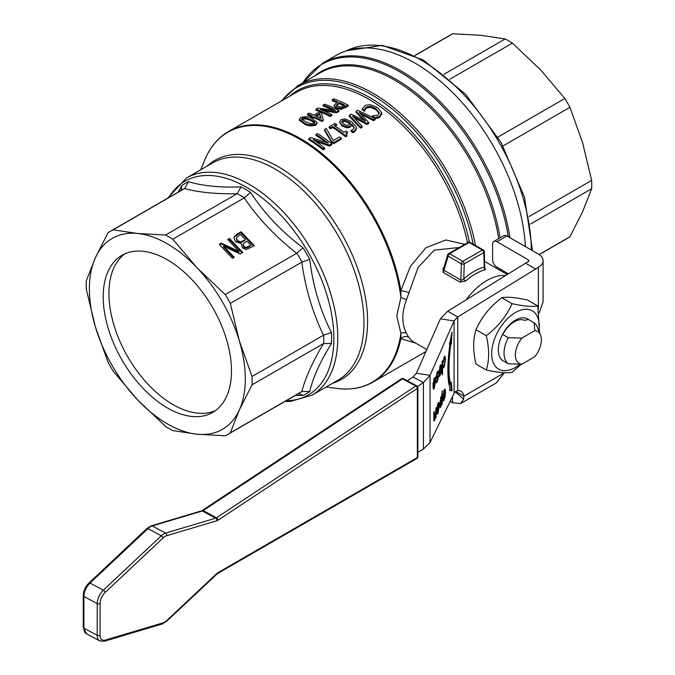<?xml version="1.0" encoding="UTF-8"?>
<svg xmlns="http://www.w3.org/2000/svg" width="675" height="675" viewBox="0 0 675 675"><rect width="100%" height="100%" fill="white"/><g stroke="black" fill="none" stroke-linecap="round" stroke-linejoin="round"><path stroke-width="1.01" d="M539.215 254.627L567.447 238.326A117.315 67.736 -120 0 0 569.945 236.756L582.626 211.697L591.663 188.747A117.315 67.736 -120 0 0 591.747 184.621A117.315 67.736 -120 0 0 591.663 180.411L529.192 216.481M295.346 395.423L303.041 395.44A121.365 70.065 -120 0 0 309.724 391.584C312.955 377.553 320.203 361.53 331.476 343.491L323.527 343.55C312.702 361.623 305.463 377.629 301.801 391.567L301.995 391.458A117.315 67.736 60 0 1 299.498 393.027L227.829 434.405A117.315 67.736 60 0 1 225.222 435.78L197.176 434.236L172.775 430.591A117.315 67.736 60 0 1 169.172 428.591A117.315 67.736 60 0 1 165.561 426.423L137.514 399.794L113.122 371.064A117.315 67.736 60 0 1 108.017 362.222L95.327 326.725L86.29 289.128A117.315 67.736 60 0 1 86.214 284.909A117.315 67.736 60 0 1 86.29 280.792L95.327 257.833L108.017 232.774A117.315 67.736 60 0 1 110.506 231.204A117.315 67.736 60 0 1 113.122 229.829L137.514 233.474L165.561 235.027L237.22 193.641A117.315 67.736 60 0 1 240.832 195.64A117.315 67.736 60 0 1 244.451 197.817L244.257 197.918C258.162 218.438 275.645 236.891 296.696 253.277L296.882 253.159A117.315 67.736 60 0 1 301.995 262.027L301.801 262.119C305.463 288.554 312.702 312.913 323.527 335.213L323.713 335.095A117.315 67.736 60 0 1 323.713 343.457M412.273 341.111L408.738 337.382L406.401 333.222C401.667 323.814 401.667 312.719 406.401 299.928L418.07 267.452L434.27 250.147L459.236 247.506M485.274 269.755A2.025 1.434 75.4 0 1 484.22 267.114A54.616 31.531 120 0 0 473.993 271.426A54.616 31.531 120 0 0 463.776 278.918A2.025 0.818 -131.8 0 0 465.581 281.121A52.591 30.367 -60 0 1 475.428 273.907A52.591 30.367 -60 0 1 485.274 269.755L484.878 267.334M505.474 275.535A52.591 30.367 120 0 0 486.869 280.513A52.591 30.367 120 0 0 466.062 299.877M448.208 254.188A2.025 1.392 16.5 0 0 447.643 254.838L443.416 269.097L443.964 270.295L448.158 256.179L461.362 263.798A2.025 1.122 1.7 0 0 462.788 264.161A2.025 1.122 1.7 0 0 464.223 263.858L463.776 278.918L462.316 280.041L460.882 280.058L443.964 270.295A2.025 1.164 -60 0 1 443.694 271.367A2.025 1.164 -60 0 1 443.019 272.337L459.937 282.099L465.581 281.121M464.763 244.308L445.812 239.962L426.026 247.717L410.451 266.237L400.874 290.647L400.916 297.582L397.069 314.28L396.984 316.972L400.916 333.416L400.874 338.656L415.749 343.119M468.416 242.232A2.025 0.81 -12 0 0 467.497 242.603L467.513 242.722M331.476 343.491A121.365 70.065 -120 0 0 331.602 338.116A121.365 70.065 -120 0 0 331.476 332.581C320.203 310.365 312.955 285.964 309.724 259.377A121.365 70.065 -120 0 0 303.041 247.801C281.627 231.702 264.119 213.224 250.518 192.358L244.451 197.817M165.561 235.027A117.315 67.736 60 0 1 169.172 237.018A117.315 67.736 60 0 1 172.775 239.195L197.176 267.924L225.222 294.553L296.696 253.277M225.222 294.553A117.315 67.736 60 0 1 230.327 303.387L239.363 340.993A110.236 63.644 -120 0 0 197.176 267.924A110.236 63.644 -120 0 0 137.514 233.474A110.236 63.644 -120 0 0 95.327 257.833A110.236 63.644 -120 0 0 89.395 288.849A110.236 63.644 -120 0 0 95.327 326.725A110.236 63.644 -120 0 0 137.514 399.794A110.236 63.644 -120 0 0 197.176 434.236A110.236 63.644 -120 0 0 239.363 409.877A110.236 63.644 -120 0 0 245.295 378.861A110.236 63.644 -120 0 0 239.363 340.993L252.045 376.49L323.527 335.213M252.045 376.49A117.315 67.736 60 0 1 252.121 380.7A117.315 67.736 60 0 1 252.045 384.826L239.363 409.877L230.327 432.835L301.801 391.567M537.789 305.961L527.487 300.012C515.81 297.456 507.229 296.688 501.744 297.709C490.058 306.602 481.477 317.275 475.993 329.738C472.897 339.39 472.897 350.84 475.993 364.07L486.295 370.018C489.4 360.357 489.4 348.916 486.295 335.686C497.981 326.801 506.562 316.128 512.047 303.657C523.724 306.214 532.305 306.982 537.789 305.961L539.502 332.513M538.92 331.071A33.64 19.423 120 0 0 515.472 312.5A33.64 19.423 120 0 0 491.687 353.7A33.64 19.423 120 0 0 515.472 367.436A33.64 19.423 120 0 0 520.087 364.247M521.26 364.222L512.047 372.313C506.562 373.334 497.981 372.566 486.295 370.018M502.554 334.378L504.149 332.168A21.532 12.437 -60 0 1 524.568 320.38L528.39 319.461A24.275 14.015 120 0 0 509.439 324.894A24.275 14.015 120 0 0 498.31 349.878A24.275 14.015 120 0 0 502.554 360.475L508.275 363.774L521.851 364.196A18.436 10.64 -60 0 1 515.312 354.923A18.436 10.64 -60 0 1 521.851 338.108L508.275 337.686L502.554 334.378A24.275 14.015 120 0 0 498.31 349.878A24.275 14.015 120 0 0 504.174 361.412M401.414 378.827A2.025 1.164 56.5 0 1 401.448 378.81A2.025 1.164 56.5 0 1 401.482 378.785A2.025 1.164 56.5 0 1 402.511 378.869A2.025 1.122 -61.7 0 1 402.562 378.844A2.025 1.122 -61.7 0 1 403.523 378.709L403.523 378.709A2.025 1.122 -61.7 0 1 403.523 378.717L416.838 385.881A2.025 1.122 118.3 0 0 415.825 386.041A2.025 1.164 56.5 0 1 416.888 387.079A2.025 1.164 56.5 0 1 417.352 388.454A2.025 1.164 0 0 0 417.901 387.661A2.025 1.164 0 0 0 417.901 387.619M218.025 572.602A6.092 3.392 118.3 0 0 216.802 573.531L166.691 620.62A10.142 5.645 -61.7 0 1 163.114 622.839L105.199 640.111A10.15 5.653 -61.7 0 1 100.069 635.276L100.069 603.551A10.15 5.653 -61.7 0 1 105.207 592.363L163.122 537.933A10.142 5.645 -61.7 0 1 166.7 535.722L216.802 520.771A6.092 3.392 118.3 0 0 218.025 520.189L417.352 388.454L417.352 457.54A2.025 1.249 60 0 1 416.88 458.502L416.88 458.502A2.025 2.025 0 0 0 417.892 456.747A2.025 1.164 180 0 1 417.352 457.54L218.025 572.602A2.025 1.249 60 0 1 217.552 573.556L416.88 458.502M124.943 253.808A90.712 52.372 -120 0 0 108.928 293.524A90.712 52.372 -120 0 0 146.661 382.809A90.712 52.372 -120 0 0 215.468 410.602M103.207 296.823A90.712 52.372 60 0 1 121.989 255.302A90.712 52.372 60 0 1 191.894 279.602A90.712 52.372 60 0 1 231.483 370.887A90.712 52.372 60 0 1 212.701 412.417A90.712 52.372 60 0 1 142.805 388.108A90.712 52.372 60 0 1 103.207 296.823M417.892 456.705A2.025 1.164 180 0 1 417.892 456.747L417.901 387.661A2.025 2.025 0 0 0 416.838 385.881M455.617 391.416L463.877 396.183A14.158 8.176 120 0 0 461.05 391.314A14.158 8.176 120 0 0 457.751 390.69L455.667 391.365L454.081 393.339L430.051 442.462L423.411 449.094L417.892 452.275M417.504 386.463L423.411 382.556L413.058 376.988L416.374 373.241L430.051 375.359L454.081 320.946L440.404 318.828L416.374 373.241M504.461 372.684L496.302 382.936L460.628 403.532L452.537 402.73L452.537 396.495M508.351 273.763L496.893 267.148A6.067 3.502 60 0 1 492.607 259.63L492.607 244.19A6.067 3.502 60 0 1 493.864 241.414A6.067 3.502 60 0 1 496.893 241.709L528.348 259.875A2.025 1.164 0 0 1 528.938 260.693A2.025 1.164 0 0 1 528.348 261.52L447.736 311.192L457.751 316.972L538.363 267.3A16.183 9.34 180 0 0 543.097 260.693L543.097 301.885L539.123 313.023M433.772 387.543L433.198 388.775M434.801 381.805L434.759 382.447M434.616 377.738L434.818 379.24M432.886 387.281L433.493 386.91M432.987 387.298L434.27 387.028L435.088 382.506L433.477 385.973L433.662 387.399L434.27 387.028M434.514 382.413L435.088 382.506M432.97 385.746L435.122 381.113L434.244 379.747L432.979 384.227L434.253 378.405L435.063 377.409L435.62 380.363L434.278 388.353L433.536 389.23L432.97 385.746M433.941 379.063L434.725 379.19L433.772 379.671M433.063 383.29L433.485 383.349M432.97 385.898L433.477 385.973M439.746 404.57L441.003 396.79L441.762 396.368L442.252 390.656L442.252 403.895L441.804 404.857L441.804 403.608L440.303 407.641L439.746 404.57M440.513 405.886L439.973 407.152M441.804 400.005C441.762 397.659 441.509 397.001 441.037 398.048L440.252 403.49L441.02 405.498L441.804 400.005M440.64 397.491L441.425 397.609L440.581 397.972M441.804 403.827L442.252 403.895M441.467 396.326L441.467 397.626M441.298 396.301L441.762 396.368L441.003 396.79M439.779 405.743L441.02 405.498M450.951 337.154L450.546 343.862L450.023 343.946A46.119 9.745 98.8 0 0 450.023 384.227L450.807 384.353L451.33 382.177L452.039 390.943L449.398 390.201L449.921 388.024A50.161 10.598 -81.2 0 1 449.921 344.208L449.398 344.292L452.039 332.142L451.33 343.988L450.807 344.064A46.119 9.745 98.8 0 0 450.807 384.353M450.731 384.337L451.254 390.715M450.546 343.862L451.33 343.988M450.023 343.946L450.807 344.064M449.432 344.132L449.921 344.208M433.73 412.678L434.219 411.623L434.219 417.445L434.818 418.711L436.067 407.641L436.067 417.218L435.628 418.163L435.628 416.804L434.067 421.124L433.73 412.678M434.337 419.141L433.797 420.491M435.628 417.15L436.067 417.218M433.671 419.032L434.818 418.711M443.678 399.136L443.053 400.461M444.513 389.348L444.715 390.825M442.842 398.967L444.167 398.63L445.019 393.137C444.985 390.774 444.698 390.158 444.167 391.298L443.323 396.849L444.167 398.63M444.167 389.973L444.96 389.028L445.517 392.065L445.078 396.951L443.391 400.899L442.825 398.005L444.167 389.973M443.846 390.656L444.623 390.774L443.703 391.23M443.5 365.2L444.158 365.723L444.985 360.273C444.96 357.834 444.69 357.185 444.184 358.332L442.977 363.099L444.184 357.007L444.935 356.105L445.492 359.151L444.175 367.023L443.458 367.9L443.028 366.466L443.5 365.2L444.158 365.723M443.694 366.145L443.146 367.377M444.487 356.442L444.682 357.851M443.036 362.213L443.458 362.281M443.838 357.699L444.614 357.826L443.72 358.256M437.476 412.509L436.894 413.741M438.497 406.772L438.455 407.422M438.32 402.705L438.522 404.207M436.582 412.248L437.189 411.877M436.691 412.265L437.974 411.995L438.792 407.472L437.181 410.94L437.366 412.366L437.974 411.995M438.218 407.379L438.792 407.472M436.666 410.712L438.818 406.08L437.948 404.713L436.683 409.193L437.948 403.372L438.767 402.376L439.324 405.329L437.974 413.319L437.231 414.197L436.666 410.712M437.645 404.03L438.421 404.156L437.468 404.637M436.767 408.257L437.189 408.324M436.666 410.864L437.181 410.94M442.083 361.733L442.572 360.678L442.572 373.891L442.083 374.946L442.083 361.733M442.083 373.815L442.572 373.891M437.543 371.402L437.51 372.727M437.645 379.552L437.29 381.848L436.472 382.902L436.151 381.628L436.624 380.379L437.257 380.599L437.881 378.017L436.852 377.426L436.075 378.354M436.759 381.13L436.21 382.303M437.527 375.924L437.543 377.477M437.822 377.587L436.337 378.92L436.042 377.57L437.197 372.052L438.016 370.963L438.429 372.465L437.948 373.756L437.206 373.376L436.539 376.329L436.683 376.886L438.05 375.494L438.024 379.612M436.421 377.933L437.206 378.059M437.653 372.347L438.429 372.465M437.948 373.756L436.725 373.3M436.067 376.793L436.674 376.886L436.118 376.262M436.624 380.379L437.257 380.599M438.809 373.714L440.159 365.673L440.944 364.728L441.509 367.774L441.062 372.651L439.374 376.599L438.809 373.714M439.67 374.844L439.037 376.169M441.011 368.837C440.969 366.483 440.682 365.867 440.159 367.006L439.315 372.549L440.159 374.338L441.011 368.837M439.83 366.356L440.615 366.483L439.687 366.93M440.505 365.048L440.699 366.525M438.834 374.676L440.159 374.338M430.051 442.462L430.051 375.359L423.411 382.556L423.411 449.094M457.751 390.69L457.751 316.972L454.081 320.946L454.081 393.339M440.404 318.828L447.736 311.192M525.487 263.174L535.503 268.954M504.402 372.786L463.877 396.183L463.632 399.161L460.628 403.532M496.893 241.709L506.908 235.929L538.363 254.095A16.183 9.34 180 0 1 543.097 260.693M506.908 235.929A6.067 3.502 -120 0 0 503.871 235.634L493.864 241.414M450.157 401.355L452.537 402.73M413.058 376.988L407.337 380.767M512.047 303.657L501.744 297.709M486.295 335.686L475.993 329.738M528.39 319.461L534.111 322.768L534.845 330.598L521.851 338.108M534.845 330.598A18.436 10.64 -60 0 1 540.523 335.002L537.233 326.945A24.275 14.015 120 0 0 534.111 322.768M508.275 337.686A24.275 14.015 120 0 0 508.275 363.774M509.937 237.684A156.76 90.509 -120 0 0 401.077 70.926A156.76 90.509 -120 0 0 322.692 63.155L336.403 55.24A156.76 90.509 60 0 1 453.878 93.8A156.76 90.509 60 0 1 525.395 246.611M244.882 242.409L243.127 244.139L244.029 246.4L246.139 247.43L250.898 245.244L247.033 241.161L244.882 242.409M243.017 244.375L243.7 247.126L245.81 248.155L248.754 247.025L250.898 245.244M230.327 303.387L301.801 262.119M252.045 384.826L323.527 343.55M239.144 235.356L236.453 237.811L237.347 240.443L240.57 241.945L245.565 239.617L240.688 234.461L239.144 235.356M236.368 238.005L237.026 241.169L240.241 242.671L243.084 241.582L245.565 239.617M223.788 246.265L234.25 257.31L232.478 258.331L219.265 244.384L221.392 243.152L239.119 251.522L227.72 239.498L229.5 238.469L242.713 252.425L240.013 253.986L223.788 246.265L223.459 246.991L233.592 257.69M228.049 239.844L229.171 239.203L242.055 252.804M219.594 244.73L221.062 243.878L238.79 252.247L239.119 251.522M229.5 238.469L229.171 239.203M221.392 243.152L221.062 243.878M241.085 231.778L254.298 245.734L246.223 249.522L242.291 247.801L241.405 243.591L235.44 241.667L233.938 237.659L234.233 236.748L236.984 234.149L241.085 231.778L240.756 232.504L253.648 246.113M234.09 237.128L240.756 232.504M240.57 241.945L240.241 242.671M246.139 247.43L245.81 248.155M230.327 432.835A117.315 67.736 60 0 1 227.829 434.405M113.122 229.829L184.596 188.561C198.501 192.358 215.983 194.088 237.043 193.75M250.518 192.358A121.365 70.065 -120 0 0 245.793 189.472A121.365 70.065 -120 0 0 241.068 186.899C219.814 187.642 202.306 185.912 188.544 181.693L184.596 188.561M172.775 239.195L244.257 197.918M331.476 332.581L323.713 335.095M309.724 259.377L301.995 262.027M309.724 391.584L301.995 391.458M303.041 395.44L299.101 393.787L297.827 393.989M188.544 181.693A121.365 70.065 -120 0 0 181.862 185.557L181.322 189.785L180.512 190.789M181.862 185.557L178.031 192.223M241.068 186.899L237.22 193.641M303.041 247.801L296.882 253.159M314.618 122.993L310.416 120.369L305.682 118.808L301.818 119.644M469.547 242.148L469.42 242.063A145.631 84.08 -120 0 0 370.221 97.816A145.631 84.08 -120 0 0 289.347 96.424M408.738 292.537A6.067 0.532 14 0 0 400.874 290.647A144.627 83.497 -120 0 0 300.746 138.755A144.627 83.497 -120 0 0 228.437 131.591C217.89 137.759 209.967 147.277 204.677 160.144A144.349 83.346 60 0 1 300.029 139.387A144.349 83.346 60 0 1 400.916 297.582A6.067 2.16 20.9 0 1 406.401 299.928M406.401 333.222A6.067 4.278 -28 0 0 400.916 333.416A144.349 83.346 60 0 1 336.454 388.387C350.241 390.234 362.441 388.133 373.056 382.092A144.627 83.497 60 0 0 400.874 338.656A6.067 5.358 -30.7 0 1 408.738 337.382M343.963 105.815A144.627 83.497 -120 0 0 339.179 103.57L336.352 106.085M350.418 123.972L344.9 121.272L341.871 122.293M317.031 122.512L317.031 123.5L315.638 125.28C311.032 126.36 307.252 125.896 304.315 123.896L299.363 120.302L299.363 119.298L304.315 122.901C307.26 124.909 311.032 125.364 315.638 124.284L317.031 122.512L312.069 118.412C308.762 116.48 304.99 116.227 300.746 117.669L299.363 119.298M381.645 113.628L379.679 117.45L374.718 118.665M373.739 117.914A144.627 83.497 -120 0 0 372.423 116.902L372.423 115.898A145.834 84.198 60 0 1 374.718 117.661L379.679 116.446L381.645 112.624L377.713 107.705L370.668 104.844C367.487 104.794 365.555 105.148 364.888 105.907L362.34 108.861A145.834 84.198 60 0 1 364.61 110.346L364.711 110.81M379.291 113.602L376.034 109.679L370.592 107.359L366.517 107.949L364.736 110.346M379.342 113.113L376.034 108.675L370.592 106.363L366.517 106.954L364.871 108.776L364.61 111.341A144.627 83.497 -120 0 0 362.34 109.856L362.34 108.861M347.431 132.064A145.834 84.198 -120 0 0 346.123 131.068L343.921 132.334A145.834 84.198 -120 0 0 334.336 125.626L336.538 124.352A145.834 84.198 -120 0 0 335.078 123.424L329.155 126.841A145.834 84.198 60 0 1 330.615 127.778L332.767 126.529A145.834 84.198 60 0 1 345.659 135.802L346.916 135.068L346.005 133.447L347.431 132.064L347.431 133.068L346.132 134.165M346.916 135.068L346.916 136.08L345.659 136.806A144.627 83.497 -120 0 0 332.767 127.524L330.615 128.765A144.627 83.497 -120 0 0 329.155 127.837L329.155 126.841M336.538 124.352L336.538 125.347L335.137 126.149M362.112 126.233L362.112 127.238L360.526 128.157L349.27 116.218L349.27 115.222L360.526 127.145L362.112 126.233L352.552 116.142L366.998 123.415L368.643 122.462L359.193 112.455L373.52 119.644L375.182 118.69L357.767 110.32L355.987 111.35L365.445 121.011L351.101 114.168L349.27 115.222M363.665 120.074L355.987 112.345L355.987 111.35M375.182 118.69L375.182 119.703L373.52 120.656L361.041 114.286M368.643 122.462L368.643 123.474L366.998 124.419L354.426 117.99M331.45 141.024A145.834 84.198 60 0 1 333.593 142.703L341.297 138.248L341.297 139.261L333.593 143.707A144.627 83.497 -120 0 0 331.45 142.028L324.54 130.494L324.54 129.507L331.45 141.024L331.45 142.028M354.248 128.157L351.802 124.959L350.266 127.145L347.06 127.887L342.09 126.082L339.643 122.318M356.476 128.022L356.476 129.026L354.451 132.03L352.882 132.671A144.627 83.497 -120 0 0 351.034 131.22L351.034 130.216A145.834 84.198 60 0 1 352.882 131.659L354.451 131.018L356.476 128.022L356.265 126.841L351.616 121.677L344.993 118.901L341.01 119.635L339.643 122.048L342.09 125.086L347.06 126.892L350.266 126.141L351.802 123.955L354.308 127.676L353.017 129.592L351.034 130.216M331.771 143.75A145.834 84.198 -120 0 0 317.469 133.591L315.959 134.46A145.834 84.198 60 0 1 328.295 143.083L310.584 137.565L308.779 138.603A145.834 84.198 60 0 1 323.08 148.77L324.582 147.901A145.834 84.198 -120 0 0 313.259 139.657L329.476 145.074L331.771 143.75L331.771 144.762L329.476 146.087L315.866 141.429M324.582 147.901L324.582 148.905L323.08 149.774A144.627 83.497 -120 0 0 308.779 139.598L308.779 138.603M325.806 142.197A144.627 83.497 -120 0 0 315.959 135.447L315.959 134.46M332.345 109.848A144.627 83.497 -120 0 0 323.131 106.034L323.131 105.03A145.834 84.198 60 0 1 335.458 110.371L317.748 108.135L315.942 109.173A145.834 84.198 60 0 1 330.244 115.535L331.754 114.666A145.834 84.198 -120 0 0 320.431 109.434L336.639 111.839L338.934 110.514A145.834 84.198 -120 0 0 324.633 104.161L323.131 105.03M338.934 110.514L338.934 111.51L336.639 112.835L323.722 110.801M331.754 114.666L331.754 115.653L330.244 116.522A144.627 83.497 -120 0 0 315.942 110.185L315.942 109.173M348.14 105.199A145.834 84.198 -120 0 0 333.838 98.845L332.227 99.773A145.834 84.198 60 0 1 337.559 101.866L334.049 105.393L336.167 107.46L341.027 108.329L348.14 105.199L348.14 106.194L341.027 109.325L336.167 108.456L334.049 105.941M336.555 102.448A144.627 83.497 -120 0 0 332.227 100.786L332.227 99.773M311.361 116.581A144.627 83.497 -120 0 0 307.454 115.079L307.454 114.075A145.834 84.198 60 0 1 312.373 115.99L310.922 116.834A145.834 84.198 60 0 1 312.466 117.492L313.917 116.657A145.834 84.198 60 0 1 321.764 120.428L323.257 119.568L321.317 112.86A145.834 84.198 -120 0 0 319.3 111.991L313.934 115.088A145.834 84.198 -120 0 0 309.023 113.172L307.454 114.075M323.257 119.568L323.257 120.563L321.764 121.424A144.627 83.497 -120 0 0 313.917 117.653L312.466 118.488A144.627 83.497 -120 0 0 310.922 117.83L310.922 116.834M320.718 118.193L319.57 114.387L316.457 116.184M319.57 113.392L321.055 118.361A145.834 84.198 -120 0 0 315.478 115.754L319.57 113.392L319.57 114.387M321.764 120.428L321.764 121.424M313.917 116.657L313.917 117.653M312.466 117.492L312.466 118.488M339.179 102.575A145.834 84.198 60 0 1 344.883 105.283L340.841 107.03L337.787 106.464L336.352 105.081L339.179 102.575L339.179 103.57M336.639 111.839L336.639 112.835M330.244 115.535L330.244 116.522M323.08 148.77L323.08 149.774M329.476 145.074L329.476 146.087M349.043 124.782L346.992 125.331L343.659 124.082L341.761 121.77L342.571 120.631L344.9 120.277L350.418 122.977L349.043 124.782M352.882 131.659L352.882 132.671M351.802 123.955L351.802 124.959M341.297 138.248A145.834 84.198 -120 0 0 339.618 136.932L333.349 140.552L326.278 128.503L324.54 129.507M333.593 142.703L333.593 143.707M373.52 119.644L373.52 120.656M366.998 123.415L366.998 124.419M360.526 127.145L360.526 128.157M330.615 127.778L330.615 128.765M332.767 126.529L332.767 127.524M345.659 135.802L345.659 136.806M379.266 113.484L379.266 112.48L378.067 115.163L372.423 115.898M381.729 114.379L381.645 112.624M364.871 108.776L364.871 109.772M364.61 110.346L364.61 111.341M374.718 117.661L374.718 118.437M377.156 117.391L377.156 118.395M305.682 117.804L310.416 119.374L314.339 121.669L314.795 122.529L314.052 123.457L310.787 123.744L305.977 121.947L301.59 119.171L302.332 118.252L305.682 117.804L305.682 118.808M314.339 121.669L314.339 122.656M484.253 266.566L483.773 252.577A2.025 1.207 -1.8 0 0 484.363 251.707A2.025 1.207 -1.8 0 0 484.363 251.682L484.667 267.435M443.863 267.57L443.095 268.177A2.025 0.734 -128.5 0 0 443.61 268.431M443.095 268.177L443.019 272.337M540.523 335.002A18.436 10.64 -60 0 1 534.845 356.695L521.851 364.196M449.921 79.186L512.401 43.116A117.315 67.736 -120 0 0 505.178 38.947L444.015 74.258M414.973 55.553L452.739 33.75A117.315 67.736 -120 0 0 450.132 35.125L414.855 55.493M505.178 38.947L480.777 35.294L452.739 33.75M503.035 145.943L569.945 107.317A117.315 67.736 -120 0 0 564.84 98.474L497.931 137.101M564.84 98.474L540.439 69.736L512.401 43.116M591.663 180.411L582.626 142.805L569.945 107.317M530.499 224.058L591.663 188.747M569.945 236.756L539.114 254.559M346.343 50.802A155.748 89.918 60 0 1 421.166 60.142A155.748 89.918 60 0 1 531.301 250.012M168.851 197.522A123.382 71.238 60 0 1 246.62 187.346A123.382 71.238 60 0 1 333.863 338.462A123.382 71.238 60 0 1 286.166 400.722M284.926 401.439L290.317 401.423L311.799 395.272A125.407 72.402 -120 0 0 337.77 337.854A125.407 72.402 -120 0 0 249.092 184.267A125.407 72.402 -120 0 0 186.393 178.057L167.611 198.239M186.393 178.057L212.591 162.928A125.407 72.402 60 0 1 275.29 169.138A125.407 72.402 60 0 1 363.968 322.734A125.407 72.402 60 0 1 337.998 380.143L311.799 395.272M449.584 253.758A2.025 1.164 -120 0 0 448.715 253.597A2.025 1.164 -120 0 0 448.571 253.657A2.025 2.025 0 0 0 447.643 254.838A2.025 1.392 16.5 0 0 447.609 255.091A2.025 1.392 16.5 0 0 448.158 256.179A2.025 1.164 -60 0 1 448.597 254.796A2.025 1.164 -60 0 1 449.584 253.758L469.133 242.468L482.338 250.096L462.788 261.385L449.584 253.758M468.003 242.46A2.025 1.164 60 0 1 468.121 242.376A2.025 1.164 60 0 1 468.264 242.308A2.025 1.164 60 0 1 469.133 242.468A2.025 1.164 -60 0 1 470.129 242.359A2.025 1.164 -60 0 1 470.146 242.376A2.025 1.164 -60 0 1 470.163 242.384M448.571 253.657L468.121 242.376A2.025 2.025 0 0 1 470.146 242.376L483.351 249.995A2.025 1.164 120 0 0 483.334 249.986A2.025 1.164 120 0 0 482.338 250.096A2.025 1.164 60 0 1 483.351 251.168A2.025 1.164 60 0 1 483.773 252.577L464.223 263.858A2.025 1.164 -120 0 0 463.801 262.448A2.025 1.164 -120 0 0 462.788 261.385A2.025 1.164 120 0 0 461.801 262.423A2.025 1.164 120 0 0 461.362 263.798L460.882 280.058A2.025 1.164 120 0 1 460.603 281.129A2.025 1.164 120 0 1 459.937 282.099M281.931 100.71A148.669 85.835 60 0 1 371.461 94.627A148.669 85.835 60 0 1 473.192 244.131M498.698 238.621A149.681 86.417 60 0 0 394.883 80.274A149.681 86.417 60 0 0 320.043 72.866L297.861 85.666A149.681 86.417 60 0 1 372.701 93.082A149.681 86.417 60 0 1 475.478 245.447M332.598 383.257A126.495 73.027 -120 0 0 367.597 321.519A126.495 73.027 -120 0 0 278.151 166.598A126.495 73.027 -120 0 0 207.191 166.05M228.437 131.591L296.671 92.197A144.627 83.497 60 0 1 368.989 99.36A144.627 83.497 60 0 1 467.497 242.603M302.948 82.73A156.17 90.163 60 0 1 400.064 71.989A156.17 90.163 60 0 1 508.3 236.739M501.913 271.409A150.272 86.763 -120 0 0 501.981 270.084M500.065 237.828A150.272 86.763 -120 0 0 395.896 79.211A150.272 86.763 -120 0 0 314.39 76.132M500.605 269.291A149.681 86.417 60 0 1 500.546 270.624M83.253 627.278A2.025 1.164 0 0 0 83.253 627.311A2.025 1.164 0 0 0 83.253 627.353A2.025 1.164 0 0 0 83.894 628.172L83.903 596.438A12.175 6.775 -61.7 0 1 90.053 583.031L147.968 528.592A12.167 6.775 -61.7 0 1 152.263 525.935L202.365 510.992A4.075 2.27 118.3 0 0 203.183 510.604L402.511 378.869L415.825 386.041L216.498 517.767A4.075 2.27 -61.7 0 1 215.679 518.164L165.578 533.107A12.167 6.775 118.3 0 0 161.283 535.764L103.368 590.195A12.175 6.775 118.3 0 0 97.217 603.602L97.208 635.335A12.175 6.775 118.3 0 0 99.74 640.913L104.296 641.25L162.211 623.978A2.025 1.468 73.4 0 1 161.983 624.021M100.069 603.551A2.025 1.164 180 0 1 98.66 603.923A2.025 1.164 180 0 1 97.217 603.602L83.903 596.438A2.025 1.164 0 0 1 83.261 595.628A2.025 1.164 0 0 1 83.253 595.586L83.253 627.311L86.425 633.749A12.175 6.775 -61.7 0 1 83.894 628.172L97.208 635.335A2.025 1.164 180 0 0 98.66 635.648A2.025 1.164 180 0 0 100.069 635.276M146.872 528.576A2.025 0.861 46.8 0 1 146.939 528.5A2.025 0.861 46.8 0 1 147.032 528.432A2.025 0.861 46.8 0 1 147.968 528.592L161.283 535.764A2.025 0.861 -133.2 0 1 162.43 536.726A2.025 0.861 -133.2 0 1 163.122 537.933M83.253 595.586C83.472 590.811 85.396 586.592 89.024 582.93A2.025 0.861 46.8 0 1 89.108 582.871A2.025 0.861 46.8 0 1 90.053 583.031L103.368 590.195A2.025 0.861 -133.2 0 1 104.515 591.165A2.025 0.861 -133.2 0 1 105.207 592.363M201.218 510.967A2.025 1.468 73.4 0 1 201.437 510.874L202.12 510.536A2.025 1.164 56.5 0 1 202.154 510.511A2.025 1.164 56.5 0 1 203.183 510.604L216.498 517.767A2.025 1.164 -123.5 0 1 217.561 518.805A2.025 1.164 -123.5 0 1 218.025 520.189M166.7 535.722A2.025 1.468 -106.6 0 0 166.523 534.203A2.025 1.468 -106.6 0 0 165.578 533.107L152.263 525.935A2.025 1.468 73.4 0 0 151.327 525.817L201.437 510.874A2.025 1.468 73.4 0 1 202.365 510.992L215.679 518.164A2.025 1.468 -106.6 0 1 216.624 519.261A2.025 1.468 -106.6 0 1 216.802 520.771M105.199 640.111A2.025 1.468 73.4 0 1 104.515 641.157A2.025 1.468 73.4 0 1 104.296 641.25M163.114 622.839A2.025 1.468 73.4 0 1 162.43 623.886A2.025 1.468 73.4 0 1 162.211 623.978L166.598 621.295A2.025 0.861 46.8 0 1 166.514 621.354M216.802 573.531A2.025 0.861 46.8 0 1 216.709 574.206A2.025 0.861 46.8 0 1 216.624 574.265M166.691 620.62A2.025 0.861 46.8 0 1 166.598 621.295L217.552 573.556M151.116 525.909A2.025 1.468 73.4 0 1 151.327 525.817L146.939 528.5L89.024 582.93M538.355 308.694L538.363 267.3M435.08 380.278L435.62 380.363M433.493 388.226L434.278 388.353M440.184 406.747L440.969 406.865M439.771 403.414L440.252 403.49M433.932 420.23L434.708 420.348M433.73 417.369L434.219 417.445M442.842 396.773L443.323 396.849M444.985 391.981L445.517 392.065M443.391 399.845L444.167 399.971M443.391 366.905L444.175 367.023M444.96 359.075L445.492 359.151M438.784 405.245L439.324 405.329M437.189 413.201L437.974 413.319M437.569 376.684L438.353 376.81M436.514 381.729L437.29 381.848M439.374 375.553L440.159 375.671M438.834 372.482L439.315 372.549M440.977 367.689L441.509 367.774M455.186 391.821L463.632 399.161M528.348 261.52L528.348 259.875M236.984 234.149L236.655 234.875M243.413 240.857L243.084 241.582M249.083 246.299L248.754 247.025M237.347 240.443L237.026 241.169M244.029 246.4L243.7 247.126M110.506 231.204L182.174 189.827A117.315 67.736 60 0 1 184.79 188.452M336.167 107.46L336.167 108.456M338.082 103.207L338.082 104.203M341.027 108.329L341.027 109.325M345.094 106.962L345.094 107.949M344.9 120.277L344.9 121.272M342.571 120.631L342.571 121.618M350.266 126.141L350.266 127.145M347.06 126.892L347.06 127.887M342.09 125.086L342.09 126.082M349.549 122.318L349.549 123.314M354.451 131.018L354.451 132.03M376.034 108.675L376.034 109.679M370.592 106.363L370.592 107.359M366.517 106.954L366.517 107.949M379.679 116.446L379.679 117.45M304.315 122.901L304.315 123.896M310.416 119.374L310.416 120.369M315.638 124.284L315.638 125.28M302.332 118.252L302.332 119.256M346.309 50.819L382.312 45.352L423.191 59.948L465.413 94.061L500.968 142.265L524.526 197.235L532.482 250.695M507.203 274.463L484.667 261.453M326.152 386.986L336.454 388.387M202.12 510.536L401.448 378.81A2.025 2.025 0 0 1 403.523 378.709M99.74 640.913L86.425 633.749M433.822 387.551L433.046 387.433M443.011 366.036L443.787 366.162M437.527 412.518L436.742 412.4M436.961 377.384L437.737 377.511M436.902 372.634L437.687 372.752M435.898 376.76L436.683 376.886M436.058 381.021L436.843 381.139M322.692 63.155L302.662 82.898M200.745 169.771L204.677 160.144M425.959 351.548L373.056 382.092M297.861 85.666L280.851 101.334M484.363 251.682A2.025 2.025 0 0 0 483.351 249.995M426.853 349.523L412.265 341.103"/></g></svg>
